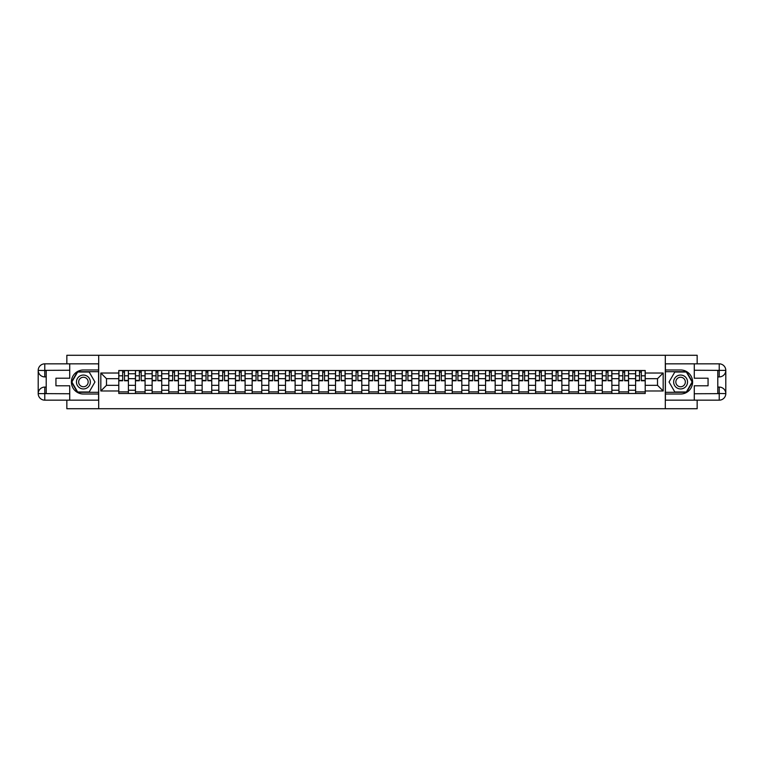 <?xml version="1.0" encoding="UTF-8"?>
<svg xmlns="http://www.w3.org/2000/svg" width="764" height="764" viewBox="0 0 764 764"><rect width="100%" height="100%" fill="white"/><g stroke="black" fill="none" stroke-linecap="round" stroke-linejoin="round"><path stroke-width="1.15" d="M66.84 400.164L66.84 408.721L697.16 408.721L697.16 400.164M697.16 363.836L697.16 355.279L66.84 355.279L66.84 363.836M135.448 393.489L135.448 373.768L128.4 373.768L128.4 393.489M128.4 373.768L128.4 370.511M135.448 373.768L135.448 370.511M145.074 370.511L145.074 393.489M152.122 393.489L152.122 370.511M161.739 370.511L161.739 393.489M168.796 393.489L168.796 370.511M178.413 370.511L178.413 393.489M185.471 393.489L185.471 370.511M195.087 370.511L195.087 393.489M202.135 393.489L202.135 370.511M211.752 370.511L211.752 393.489M218.81 393.489L218.81 370.511M228.426 370.511L228.426 393.489M235.484 393.489L235.484 370.511M245.101 370.511L245.101 393.489M252.149 393.489L252.149 370.511M261.775 370.511L261.775 393.489M268.823 393.489L268.823 370.511M278.44 370.511L278.44 393.489M285.497 393.489L285.497 370.511M295.114 370.511L295.114 393.489M302.172 393.489L302.172 370.511M311.788 370.511L311.788 393.489M318.836 393.489L318.836 370.511M328.463 370.511L328.463 393.489M335.511 393.489L335.511 370.511M345.127 370.511L345.127 393.489M352.185 393.489L352.185 370.511M361.802 370.511L361.802 393.489M368.859 393.489L368.859 370.511M378.476 370.511L378.476 393.489M385.524 393.489L385.524 370.511M395.141 370.511L395.141 393.489M402.198 393.489L402.198 370.511M411.815 370.511L411.815 393.489M418.873 393.489L418.873 370.511M428.489 370.511L428.489 393.489M435.537 393.489L435.537 370.511M445.164 370.511L445.164 393.489M452.212 393.489L452.212 370.511M461.828 370.511L461.828 393.489M468.886 393.489L468.886 370.511M478.503 370.511L478.503 393.489M485.56 393.489L485.56 370.511M495.177 370.511L495.177 393.489M502.225 393.489L502.225 370.511M511.851 370.511L511.851 393.489M518.899 393.489L518.899 370.511M528.516 370.511L528.516 393.489M535.574 393.489L535.574 370.511M545.19 370.511L545.19 393.489M552.248 393.489L552.248 370.511M561.865 370.511L561.865 393.489M568.913 393.489L568.913 370.511M578.529 370.511L578.529 393.489M585.587 393.489L585.587 370.511M595.204 370.511L595.204 393.489M602.261 393.489L602.261 370.511M611.878 370.511L611.878 393.489M618.926 393.489L618.926 370.511M628.552 370.511L628.552 393.489M635.6 393.489L635.6 370.511M635.6 385.314L628.552 385.314M618.926 385.314L611.878 385.314M602.261 385.314L595.204 385.314M585.587 385.314L578.529 385.314M568.913 385.314L561.865 385.314M552.248 385.314L545.19 385.314M535.574 385.314L528.516 385.314M518.899 385.314L511.851 385.314M502.225 385.314L495.177 385.314M485.56 385.314L478.503 385.314M468.886 385.314L461.828 385.314M452.212 385.314L445.164 385.314M435.537 385.314L428.489 385.314M418.873 385.314L411.815 385.314M402.198 385.314L395.141 385.314M385.524 385.314L378.476 385.314M368.859 385.314L361.802 385.314M352.185 385.314L345.127 385.314M335.511 385.314L328.463 385.314M318.836 385.314L311.788 385.314M302.172 385.314L295.114 385.314M285.497 385.314L278.44 385.314M268.823 385.314L261.775 385.314M252.149 385.314L245.101 385.314M235.484 385.314L228.426 385.314M218.81 385.314L211.752 385.314M202.135 385.314L195.087 385.314M185.471 385.314L178.413 385.314M168.796 385.314L161.739 385.314M152.122 385.314L145.074 385.314M135.448 385.314L128.4 385.314M635.6 378.686L628.552 378.686M618.926 378.686L611.878 378.686M602.261 378.686L595.204 378.686M585.587 378.686L578.529 378.686M568.913 378.686L561.865 378.686M552.248 378.686L545.19 378.686M535.574 378.686L528.516 378.686M518.899 378.686L511.851 378.686M502.225 378.686L495.177 378.686M485.56 378.686L478.503 378.686M468.886 378.686L461.828 378.686M452.212 378.686L445.164 378.686M435.537 378.686L428.489 378.686M418.873 378.686L411.815 378.686M402.198 378.686L395.141 378.686M385.524 378.686L378.476 378.686M368.859 378.686L361.802 378.686M352.185 378.686L345.127 378.686M335.511 378.686L328.463 378.686M318.836 378.686L311.788 378.686M302.172 378.686L295.114 378.686M285.497 378.686L278.44 378.686M268.823 378.686L261.775 378.686M252.149 378.686L245.101 378.686M235.484 378.686L228.426 378.686M218.81 378.686L211.752 378.686M202.135 378.686L195.087 378.686M185.471 378.686L178.413 378.686M168.796 378.686L161.739 378.686M152.122 378.686L145.074 378.686M135.448 378.686L128.4 378.686M106.492 385.314L118.783 385.314L118.783 378.686L106.492 378.686L106.492 385.314L100.829 390.977L100.829 373.023L118.783 373.023L118.783 378.686M645.217 378.686L645.217 385.314L657.508 385.314L657.508 378.686L645.217 378.686L645.217 370.511L118.783 370.511L118.783 373.023M645.217 373.023L663.171 373.023L663.171 390.977L645.217 390.977L645.217 385.314M118.783 385.314L118.783 393.489L645.217 393.489L645.217 390.977M118.783 390.977L100.829 390.977M665.31 408.721L665.31 355.279M98.69 408.721L98.69 355.279M128.4 391.884L118.783 391.884M122.679 372.116L124.494 372.116M145.074 391.884L135.448 391.884M139.354 372.116L141.168 372.116M161.739 391.884L152.122 391.884M156.028 372.116L157.842 372.116M178.413 391.884L168.796 391.884M172.693 372.116L174.517 372.116M195.087 391.884L185.471 391.884M189.367 372.116L191.181 372.116M211.752 391.884L202.135 391.884M206.041 372.116L207.856 372.116M228.426 391.884L218.81 391.884M222.706 372.116L224.53 372.116M245.101 391.884L235.484 391.884M239.38 372.116L241.195 372.116M261.775 391.884L252.149 391.884M256.055 372.116L257.869 372.116M278.44 391.884L268.823 391.884M272.729 372.116L274.543 372.116M295.114 391.884L285.497 391.884M289.394 372.116L291.218 372.116M311.788 391.884L302.172 391.884M306.068 372.116L307.882 372.116M328.463 391.884L318.836 391.884M322.742 372.116L324.557 372.116M345.127 391.884L335.511 391.884M339.417 372.116L341.231 372.116M361.802 391.884L352.185 391.884M356.081 372.116L357.905 372.116M378.476 391.884L368.859 391.884M372.756 372.116L374.57 372.116M395.141 391.884L385.524 391.884M389.43 372.116L391.244 372.116M411.815 391.884L402.198 391.884M406.095 372.116L407.919 372.116M428.489 391.884L418.873 391.884M422.769 372.116L424.583 372.116M445.164 391.884L435.537 391.884M439.443 372.116L441.258 372.116M461.828 391.884L452.212 391.884M456.118 372.116L457.932 372.116M478.503 391.884L468.886 391.884M472.782 372.116L474.606 372.116M495.177 391.884L485.56 391.884M489.457 372.116L491.271 372.116M511.851 391.884L502.225 391.884M506.131 372.116L507.945 372.116M528.516 391.884L518.899 391.884M522.805 372.116L524.62 372.116M545.19 391.884L535.574 391.884M539.47 372.116L541.294 372.116M561.865 391.884L552.248 391.884M556.144 372.116L557.959 372.116M578.529 391.884L568.913 391.884M572.819 372.116L574.633 372.116M595.204 391.884L585.587 391.884M589.483 372.116L591.307 372.116M611.878 391.884L602.261 391.884M606.158 372.116L607.972 372.116M628.552 391.884L618.926 391.884M622.832 372.116L624.646 372.116M645.217 391.884L635.6 391.884M639.506 372.116L641.321 372.116M100.829 373.023L106.492 378.686M657.508 385.314L663.171 390.977M657.508 378.686L663.171 373.023M124.494 380.768L124.494 370.616L128.342 370.616L128.342 380.768L124.494 380.768M122.679 372.011L124.494 372.011M126.05 370.616L118.831 370.616L118.831 380.768L122.679 380.768L122.679 370.616L121.132 370.616M141.168 380.768L141.168 370.616L145.017 370.616L145.017 380.768L141.168 380.768M139.354 372.011L141.168 372.011M142.715 370.616L135.505 370.616L135.505 380.768L139.354 380.768L139.354 370.616L137.806 370.616M157.842 380.768L157.842 370.616L161.691 370.616L161.691 380.768L157.842 380.768M156.028 372.011L157.842 372.011M159.389 370.616L152.179 370.616L152.179 380.768L156.028 380.768L156.028 370.616L154.471 370.616M46.212 376.919L44.77 376.919A6.57 6.57 0 0 1 38.2 370.406A6.57 6.57 0 0 1 44.77 363.836L98.585 363.836L98.585 369.977L83.41 369.977A12.023 12.023 0 0 0 71.386 382A12.023 12.023 0 0 0 83.41 394.023L98.585 394.023L98.585 400.164L44.77 400.164A6.57 6.57 0 0 1 38.2 393.594A6.57 6.57 0 0 1 44.77 387.081L46.212 387.081M98.585 394.023L98.585 369.977M69.725 363.836L69.725 378.209L55.944 378.209L55.944 385.791L69.725 385.791L69.725 400.164M44.77 376.919A6.57 6.57 0 0 1 38.2 370.406L44.77 370.511L44.77 376.919A6.57 6.57 0 0 1 38.2 370.406L38.2 393.594L69.725 393.756M44.77 393.756L44.77 400.164A6.57 6.57 0 0 1 38.2 393.594A6.57 6.57 0 0 1 44.77 387.081L44.77 393.489L46.212 393.489L46.212 370.511L44.77 370.511M98.585 371.686L77.45 371.686L71.501 382L77.45 392.314L98.585 392.314M717.788 387.081L719.23 387.081A6.57 6.57 0 0 1 725.8 393.594A6.57 6.57 0 0 1 719.23 400.164L665.415 400.164L665.415 394.023L680.59 394.023A12.023 12.023 0 0 0 692.614 382A12.023 12.023 0 0 0 680.59 369.977L665.415 369.977L665.415 363.836L719.23 363.836A6.57 6.57 0 0 1 725.8 370.406A6.57 6.57 0 0 1 719.23 376.919L717.788 376.919M665.415 369.977L665.415 394.023M694.275 400.164L694.275 385.791L708.056 385.791L708.056 378.209L694.275 378.209L694.275 363.836M719.23 387.081A6.57 6.57 0 0 1 725.8 393.594L719.23 393.489L719.23 387.081A6.57 6.57 0 0 1 725.8 393.594L725.8 370.406L694.275 370.244M719.23 370.244L719.23 363.836A6.57 6.57 0 0 1 725.8 370.406A6.57 6.57 0 0 1 719.23 376.919L719.23 370.511L717.788 370.511L717.788 393.489L719.23 393.489M665.415 392.314L686.549 392.314L692.499 382L686.549 371.686L665.415 371.686M76.457 382A6.943 6.943 0 0 0 83.41 388.943A6.943 6.943 0 0 0 90.353 382A6.943 6.943 0 0 0 83.41 375.057A6.943 6.943 0 0 0 76.457 382M78.654 382A4.756 4.756 0 0 0 83.41 386.756A4.756 4.756 0 0 0 88.166 382A4.756 4.756 0 0 0 83.41 377.244A4.756 4.756 0 0 0 78.654 382M89.178 372.011L94.946 382L89.178 391.989L77.641 391.989L71.864 382L77.641 372.011L89.178 372.011M673.647 382A6.943 6.943 0 0 0 680.59 388.943A6.943 6.943 0 0 0 687.543 382A6.943 6.943 0 0 0 680.59 375.057A6.943 6.943 0 0 0 673.647 382M675.834 382A4.756 4.756 0 0 0 680.59 386.756A4.756 4.756 0 0 0 685.346 382A4.756 4.756 0 0 0 680.59 377.244A4.756 4.756 0 0 0 675.834 382M686.359 372.011L692.136 382L686.359 391.989L674.822 391.989L669.054 382L674.822 372.011L686.359 372.011M174.517 380.768L174.517 370.616L178.356 370.616L178.356 380.768L174.517 380.768M172.693 372.011L174.517 372.011M176.064 370.616L168.844 370.616L168.844 380.768L172.693 380.768L172.693 370.616L171.146 370.616M191.181 380.768L191.181 370.616L195.03 370.616L195.03 380.768L191.181 380.768M189.367 372.011L191.181 372.011M192.738 370.616L185.518 370.616L185.518 380.768L189.367 380.768L189.367 370.616L187.82 370.616M207.856 380.768L207.856 370.616L211.704 370.616L211.704 380.768L207.856 380.768M206.041 372.011L207.856 372.011M209.403 370.616L202.193 370.616L202.193 380.768L206.041 380.768L206.041 370.616L204.485 370.616M224.53 380.768L224.53 370.616L228.379 370.616L228.379 380.768L224.53 380.768M222.706 372.011L224.53 372.011M226.077 370.616L218.867 370.616L218.867 380.768L222.706 380.768L222.706 370.616L221.159 370.616M241.195 380.768L241.195 370.616L245.043 370.616L245.043 380.768L241.195 380.768M239.38 372.011L241.195 372.011M242.751 370.616L235.532 370.616L235.532 380.768L239.38 380.768L239.38 370.616L237.833 370.616M257.869 380.768L257.869 370.616L261.718 370.616L261.718 380.768L257.869 380.768M256.055 372.011L257.869 372.011M259.416 370.616L252.206 370.616L252.206 380.768L256.055 380.768L256.055 370.616L254.507 370.616M274.543 380.768L274.543 370.616L278.392 370.616L278.392 380.768L274.543 380.768M272.729 372.011L274.543 372.011M276.091 370.616L268.88 370.616L268.88 380.768L272.729 380.768L272.729 370.616L271.172 370.616M291.218 380.768L291.218 370.616L295.057 370.616L295.057 380.768L291.218 380.768M289.394 372.011L291.218 372.011M292.765 370.616L285.555 370.616L285.555 380.768L289.394 380.768L289.394 370.616L287.847 370.616M307.882 380.768L307.882 370.616L311.731 370.616L311.731 380.768L307.882 380.768M306.068 372.011L307.882 372.011M309.439 370.616L302.219 370.616L302.219 380.768L306.068 380.768L306.068 370.616L304.521 370.616M324.557 380.768L324.557 370.616L328.405 370.616L328.405 380.768L324.557 380.768M322.742 372.011L324.557 372.011M326.104 370.616L318.894 370.616L318.894 380.768L322.742 380.768L322.742 370.616L321.195 370.616M341.231 380.768L341.231 370.616L345.08 370.616L345.08 380.768L341.231 380.768M339.417 372.011L341.231 372.011M342.778 370.616L335.568 370.616L335.568 380.768L339.417 380.768L339.417 370.616L337.86 370.616M357.905 380.768L357.905 370.616L361.744 370.616L361.744 380.768L357.905 380.768M356.081 372.011L357.905 372.011M359.452 370.616L352.233 370.616L352.233 380.768L356.081 380.768L356.081 370.616L354.534 370.616M374.57 380.768L374.57 370.616L378.419 370.616L378.419 380.768L374.57 380.768M372.756 372.011L374.57 372.011M376.127 370.616L368.907 370.616L368.907 380.768L372.756 380.768L372.756 370.616L371.208 370.616M391.244 380.768L391.244 370.616L395.093 370.616L395.093 380.768L391.244 380.768M389.43 372.011L391.244 372.011M392.791 370.616L385.581 370.616L385.581 380.768L389.43 380.768L389.43 370.616L387.873 370.616M407.919 380.768L407.919 370.616L411.767 370.616L411.767 380.768L407.919 380.768M406.095 372.011L407.919 372.011M409.466 370.616L402.256 370.616L402.256 380.768L406.095 380.768L406.095 370.616L404.548 370.616M424.583 380.768L424.583 370.616L428.432 370.616L428.432 380.768L424.583 380.768M422.769 372.011L424.583 372.011M426.14 370.616L418.92 370.616L418.92 380.768L422.769 380.768L422.769 370.616L421.222 370.616M441.258 380.768L441.258 370.616L445.106 370.616L445.106 380.768L441.258 380.768M439.443 372.011L441.258 372.011M442.805 370.616L435.595 370.616L435.595 380.768L439.443 380.768L439.443 370.616L437.896 370.616M457.932 380.768L457.932 370.616L461.781 370.616L461.781 380.768L457.932 380.768M456.118 372.011L457.932 372.011M459.479 370.616L452.269 370.616L452.269 380.768L456.118 380.768L456.118 370.616L454.561 370.616M474.606 380.768L474.606 370.616L478.445 370.616L478.445 380.768L474.606 380.768M472.782 372.011L474.606 372.011M476.153 370.616L468.943 370.616L468.943 380.768L472.782 380.768L472.782 370.616L471.235 370.616M491.271 380.768L491.271 370.616L495.12 370.616L495.12 380.768L491.271 380.768M489.457 372.011L491.271 372.011M492.828 370.616L485.608 370.616L485.608 380.768L489.457 380.768L489.457 370.616L487.909 370.616M507.945 380.768L507.945 370.616L511.794 370.616L511.794 380.768L507.945 380.768M506.131 372.011L507.945 372.011M509.493 370.616L502.282 370.616L502.282 380.768L506.131 380.768L506.131 370.616L504.584 370.616M524.62 380.768L524.62 370.616L528.468 370.616L528.468 380.768L524.62 380.768M522.805 372.011L524.62 372.011M526.167 370.616L518.957 370.616L518.957 380.768L522.805 380.768L522.805 370.616L521.249 370.616M541.294 380.768L541.294 370.616L545.133 370.616L545.133 380.768L541.294 380.768M539.47 372.011L541.294 372.011M542.841 370.616L535.621 370.616L535.621 380.768L539.47 380.768L539.47 370.616L537.923 370.616M557.959 380.768L557.959 370.616L561.807 370.616L561.807 380.768L557.959 380.768M556.144 372.011L557.959 372.011M559.515 370.616L552.296 370.616L552.296 380.768L556.144 380.768L556.144 370.616L554.597 370.616M574.633 380.768L574.633 370.616L578.482 370.616L578.482 380.768L574.633 380.768M572.819 372.011L574.633 372.011M576.18 370.616L568.97 370.616L568.97 380.768L572.819 380.768L572.819 370.616L571.262 370.616M591.307 380.768L591.307 370.616L595.156 370.616L595.156 380.768L591.307 380.768M589.483 372.011L591.307 372.011M592.854 370.616L585.644 370.616L585.644 380.768L589.483 380.768L589.483 370.616L587.936 370.616M607.972 380.768L607.972 370.616L611.821 370.616L611.821 380.768L607.972 380.768M606.158 372.011L607.972 372.011M609.529 370.616L602.309 370.616L602.309 380.768L606.158 380.768L606.158 370.616L604.611 370.616M624.646 380.768L624.646 370.616L628.495 370.616L628.495 380.768L624.646 380.768M622.832 372.011L624.646 372.011M626.193 370.616L618.983 370.616L618.983 380.768L622.832 380.768L622.832 370.616L621.285 370.616M641.321 380.768L641.321 370.616L645.169 370.616L645.169 380.768L641.321 380.768M639.506 372.011L641.321 372.011M642.868 370.616L635.658 370.616L635.658 380.768L639.506 380.768L639.506 370.616L637.95 370.616M618.926 373.768L611.878 373.768M602.261 373.768L595.204 373.768M585.587 373.768L578.529 373.768M568.913 373.768L561.865 373.768M552.248 373.768L545.19 373.768M535.574 373.768L528.516 373.768M518.899 373.768L511.851 373.768M502.225 373.768L495.177 373.768M485.56 373.768L478.503 373.768M468.886 373.768L461.828 373.768M452.212 373.768L445.164 373.768M435.537 373.768L428.489 373.768M418.873 373.768L411.815 373.768M402.198 373.768L395.141 373.768M385.524 373.768L378.476 373.768M368.859 373.768L361.802 373.768M352.185 373.768L345.127 373.768M335.511 373.768L328.463 373.768M318.836 373.768L311.788 373.768M302.172 373.768L295.114 373.768M285.497 373.768L278.44 373.768M268.823 373.768L261.775 373.768M252.149 373.768L245.101 373.768M235.484 373.768L228.426 373.768M218.81 373.768L211.752 373.768M202.135 373.768L195.087 373.768M185.471 373.768L178.413 373.768M168.796 373.768L161.739 373.768M152.122 373.768L145.074 373.768M635.6 373.768L628.552 373.768M618.926 390.232L611.878 390.232M602.261 390.232L595.204 390.232M585.587 390.232L578.529 390.232M568.913 390.232L561.865 390.232M552.248 390.232L545.19 390.232M535.574 390.232L528.516 390.232M518.899 390.232L511.851 390.232M502.225 390.232L495.177 390.232M485.56 390.232L478.503 390.232M468.886 390.232L461.828 390.232M452.212 390.232L445.164 390.232M435.537 390.232L428.489 390.232M418.873 390.232L411.815 390.232M402.198 390.232L395.141 390.232M385.524 390.232L378.476 390.232M368.859 390.232L361.802 390.232M352.185 390.232L345.127 390.232M335.511 390.232L328.463 390.232M318.836 390.232L311.788 390.232M302.172 390.232L295.114 390.232M285.497 390.232L278.44 390.232M268.823 390.232L261.775 390.232M252.149 390.232L245.101 390.232M235.484 390.232L228.426 390.232M218.81 390.232L211.752 390.232M202.135 390.232L195.087 390.232M185.471 390.232L178.413 390.232M168.796 390.232L161.739 390.232M152.122 390.232L145.074 390.232M135.448 390.232L128.4 390.232M635.6 390.232L628.552 390.232M124.494 380.405L128.342 380.405M124.494 375.812L128.342 375.812M118.831 380.405L122.679 380.405M118.831 375.812L122.679 375.812M141.168 380.405L145.017 380.405M141.168 375.812L145.017 375.812M135.505 380.405L139.354 380.405M135.505 375.812L139.354 375.812M157.842 380.405L161.691 380.405M157.842 375.812L161.691 375.812M152.179 380.405L156.028 380.405M152.179 375.812L156.028 375.812M69.725 370.244L44.618 370.359M38.2 393.594A6.57 6.57 0 0 1 44.77 387.081M38.2 370.406A6.57 6.57 0 0 1 44.77 363.836L44.77 370.244M694.275 393.756L719.382 393.641M725.8 370.406A6.57 6.57 0 0 1 719.23 376.919M725.8 393.594A6.57 6.57 0 0 1 719.23 400.164L719.23 393.756M174.517 380.405L178.356 380.405M174.517 375.812L178.356 375.812M168.844 380.405L172.693 380.405M168.844 375.812L172.693 375.812M191.181 380.405L195.03 380.405M191.181 375.812L195.03 375.812M185.518 380.405L189.367 380.405M185.518 375.812L189.367 375.812M207.856 380.405L211.704 380.405M207.856 375.812L211.704 375.812M202.193 380.405L206.041 380.405M202.193 375.812L206.041 375.812M224.53 380.405L228.379 380.405M224.53 375.812L228.379 375.812M218.867 380.405L222.706 380.405M218.867 375.812L222.706 375.812M241.195 380.405L245.043 380.405M241.195 375.812L245.043 375.812M235.532 380.405L239.38 380.405M235.532 375.812L239.38 375.812M257.869 380.405L261.718 380.405M257.869 375.812L261.718 375.812M252.206 380.405L256.055 380.405M252.206 375.812L256.055 375.812M274.543 380.405L278.392 380.405M274.543 375.812L278.392 375.812M268.88 380.405L272.729 380.405M268.88 375.812L272.729 375.812M291.218 380.405L295.057 380.405M291.218 375.812L295.057 375.812M285.555 380.405L289.394 380.405M285.555 375.812L289.394 375.812M307.882 380.405L311.731 380.405M307.882 375.812L311.731 375.812M302.219 380.405L306.068 380.405M302.219 375.812L306.068 375.812M324.557 380.405L328.405 380.405M324.557 375.812L328.405 375.812M318.894 380.405L322.742 380.405M318.894 375.812L322.742 375.812M341.231 380.405L345.08 380.405M341.231 375.812L345.08 375.812M335.568 380.405L339.417 380.405M335.568 375.812L339.417 375.812M357.905 380.405L361.744 380.405M357.905 375.812L361.744 375.812M352.233 380.405L356.081 380.405M352.233 375.812L356.081 375.812M374.57 380.405L378.419 380.405M374.57 375.812L378.419 375.812M368.907 380.405L372.756 380.405M368.907 375.812L372.756 375.812M391.244 380.405L395.093 380.405M391.244 375.812L395.093 375.812M385.581 380.405L389.43 380.405M385.581 375.812L389.43 375.812M407.919 380.405L411.767 380.405M407.919 375.812L411.767 375.812M402.256 380.405L406.095 380.405M402.256 375.812L406.095 375.812M424.583 380.405L428.432 380.405M424.583 375.812L428.432 375.812M418.92 380.405L422.769 380.405M418.92 375.812L422.769 375.812M441.258 380.405L445.106 380.405M441.258 375.812L445.106 375.812M435.595 380.405L439.443 380.405M435.595 375.812L439.443 375.812M457.932 380.405L461.781 380.405M457.932 375.812L461.781 375.812M452.269 380.405L456.118 380.405M452.269 375.812L456.118 375.812M474.606 380.405L478.445 380.405M474.606 375.812L478.445 375.812M468.943 380.405L472.782 380.405M468.943 375.812L472.782 375.812M491.271 380.405L495.12 380.405M491.271 375.812L495.12 375.812M485.608 380.405L489.457 380.405M485.608 375.812L489.457 375.812M507.945 380.405L511.794 380.405M507.945 375.812L511.794 375.812M502.282 380.405L506.131 380.405M502.282 375.812L506.131 375.812M524.62 380.405L528.468 380.405M524.62 375.812L528.468 375.812M518.957 380.405L522.805 380.405M518.957 375.812L522.805 375.812M541.294 380.405L545.133 380.405M541.294 375.812L545.133 375.812M535.621 380.405L539.47 380.405M535.621 375.812L539.47 375.812M557.959 380.405L561.807 380.405M557.959 375.812L561.807 375.812M552.296 380.405L556.144 380.405M552.296 375.812L556.144 375.812M574.633 380.405L578.482 380.405M574.633 375.812L578.482 375.812M568.97 380.405L572.819 380.405M568.97 375.812L572.819 375.812M591.307 380.405L595.156 380.405M591.307 375.812L595.156 375.812M585.644 380.405L589.483 380.405M585.644 375.812L589.483 375.812M607.972 380.405L611.821 380.405M607.972 375.812L611.821 375.812M602.309 380.405L606.158 380.405M602.309 375.812L606.158 375.812M624.646 380.405L628.495 380.405M624.646 375.812L628.495 375.812M618.983 380.405L622.832 380.405M618.983 375.812L622.832 375.812M641.321 380.405L645.169 380.405M641.321 375.812L645.169 375.812M635.658 380.405L639.506 380.405M635.658 375.812L639.506 375.812"/></g></svg>
